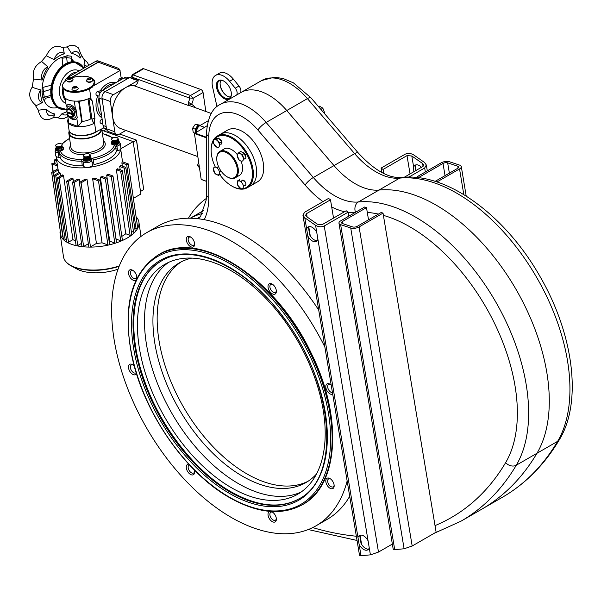 <?xml version="1.0" encoding="UTF-8"?>
<svg xmlns="http://www.w3.org/2000/svg" width="601" height="601" viewBox="0 0 601 601"><rect width="100%" height="100%" fill="white"/><g stroke="black" fill="none" stroke-linecap="round" stroke-linejoin="round"><path stroke-width="0.9" d="M219.342 173.719L220.379 174.32L218.448 175.432L214.925 173.404L213.408 168.723M213.768 167.769A4.312 2.494 60 0 1 219.057 170.819A4.312 2.494 60 0 1 216.413 174.575A4.312 2.494 60 0 1 213.768 167.769M216.931 147.23L213.633 143.571L213.633 139.507L216.683 139.229L219.733 143.03L221.671 141.911L218.621 138.117L216.683 139.229M218.621 138.117L215.571 138.388L213.633 139.507M217.938 141.288A4.312 2.494 60 0 1 217.938 147.388A4.312 2.494 60 0 1 213.363 141.693A4.312 2.494 60 0 1 217.938 141.288M97.031 62.955A3.088 2.073 110 0 0 96.633 62.97M95.289 63.744A3.088 2.073 110 0 0 94.943 64.164M84.17 157.47A3.982 1.841 -8.4 0 0 83.133 158.972L83.269 159.904A3.982 1.841 -8.4 0 0 85.808 161.226A3.982 1.841 -8.4 0 0 89.977 160.332A3.982 1.841 -8.4 0 0 91.149 158.747L91.014 157.815A3.982 1.841 -8.4 0 0 90.533 157.109M90.946 158.303A3.982 1.841 -8.4 0 0 89.955 157.68M89.774 157.62A3.982 1.841 -8.4 0 0 84.26 158.431M84.102 158.536A3.982 1.841 -8.4 0 0 83.329 159.423M83.133 158.972A3.982 1.841 -8.4 0 0 85.673 160.294A3.982 1.841 -8.4 0 0 89.842 159.4A3.982 1.841 -8.4 0 0 91.014 157.815M90.36 156.989A3.982 1.841 -8.4 0 0 89.587 156.673M99.022 96.183L96.716 95.341A1.991 1.337 -70 0 1 96.137 93.012A1.991 1.337 -70 0 1 98.076 91.6L98.076 91.6M90.473 87.22A11.284 7.595 110 0 1 90.488 88.212A11.952 8.038 110 0 0 90.503 87.198M77.987 91.607L78.596 91.254M86.123 90.345A5.311 3.576 110 0 0 86.191 89.399M102.846 124.031L100.818 123.295A1.991 1.337 -70 0 1 100.239 120.966A1.991 1.337 -70 0 1 102.178 119.546L102.178 119.546M57.906 146.779A3.982 1.841 -8.4 0 0 55.442 148.913L55.577 149.844A3.982 1.841 -8.4 0 0 58.117 151.167A3.982 1.841 -8.4 0 0 62.286 150.273A3.982 1.841 -8.4 0 0 63.458 148.687L63.323 147.756A3.982 1.841 -8.4 0 0 60.34 146.426M63.255 148.244A3.982 1.841 -8.4 0 0 59.251 147.44A3.982 1.841 -8.4 0 0 55.638 149.364M55.442 148.913A3.982 1.841 -8.4 0 0 57.974 150.235A3.982 1.841 -8.4 0 0 62.151 149.341A3.982 1.841 -8.4 0 0 63.323 147.756M435.094 181.382L457.699 168.325A3.321 1.472 -9.4 0 0 458.683 167.018A3.321 1.472 -9.4 0 0 457.752 166.207L447.655 162.856A3.321 1.472 -9.4 0 0 443.012 163.449L419.07 177.272L417.237 176.664L441.172 162.841A5.972 2.659 170.6 0 1 449.533 161.774L459.63 165.125A5.972 2.659 170.6 0 1 461.298 166.582A5.972 2.659 170.6 0 1 459.54 168.934L436.957 181.975M419.16 177.821L419.07 177.272M417.394 177.603L417.237 176.664M75.313 86.424A1.795 0.826 171.6 0 1 75.801 86.476A1.795 0.826 171.6 0 1 76.229 87.641A1.795 0.826 171.6 0 1 73.607 88.031A1.795 0.826 171.6 0 1 73.683 86.784A1.795 0.826 171.6 0 1 75.313 86.424M73.299 87.881A3.155 1.457 171.6 0 1 75.906 87.378A3.155 1.457 171.6 0 1 76.485 87.415M75.801 86.476A3.29 3.29 0 0 1 78.122 88.212A3.155 1.457 171.6 0 1 75.283 90.33A3.155 1.457 171.6 0 1 71.962 89.121A3.29 3.29 0 0 1 73.683 86.784M206.316 198.48A169.279 97.73 -120 0 0 188.421 218.223M66.914 110.314A6.641 3.831 60 0 1 71.286 106.542A6.641 3.831 60 0 1 76.229 115.099A6.641 3.831 60 0 1 70.775 117M69.806 110.021A2.787 1.608 60 0 1 70.768 109.562M73.502 113.484A2.787 1.608 60 0 1 72.466 114.641A3.982 2.299 60 0 1 70.174 116.677A3.982 2.299 60 0 1 66.989 112.65L72.473 114.648M71.301 114.22A2.787 1.608 60 0 1 70.159 112.92M104.018 127.773L95.875 131.844L94.289 121.049L94.935 118.487L92.366 101.021L91.134 99.548L89.541 88.753A15.934 7.37 -8.4 0 1 72.856 92.314A15.934 7.37 -8.4 0 1 62.707 87.04A15.934 7.37 -8.4 0 1 62.669 86.604M82.119 121.086A16.595 7.678 -8.4 0 0 81.593 121.199A15.934 7.37 -8.4 0 1 82.127 121.101M81.916 119.697L81.413 119.982M62.707 87.04L63.991 95.822A15.934 7.37 -8.4 0 0 73.968 101.081A15.934 7.37 -8.4 0 0 87.483 99.097A15.934 7.37 -8.4 0 0 89.857 98.053L91.134 99.548M73.097 119.531L73.029 119.088M68.183 118.998A15.934 7.37 -8.4 0 0 67.748 121.357L69.032 130.132A15.934 7.37 -8.4 0 0 79.189 135.405A15.934 7.37 -8.4 0 0 95.875 131.844M67.748 121.357A15.934 7.37 -8.4 0 0 77.289 126.586A15.934 7.37 -8.4 0 0 93.606 123.596L94.289 121.049A15.934 7.37 -8.4 0 0 94.244 121.056M67.229 90.413A15.934 7.37 -8.4 0 0 66.523 90.961M121.214 78.122L119.884 70.084L98.286 62.234L71.196 77.875M120.087 70.482L92.742 86.274A16.595 7.678 -8.4 0 0 90.42 77.484A16.595 7.678 -8.4 0 0 71.376 77.942M98.286 62.234A5.311 3.576 -70 0 1 100.78 61.903L118.69 68.409L119.884 70.084M89.541 88.753L92.832 86.852L92.742 86.274M88.925 98.504L91.938 119.021L94.89 118.472L93.606 123.596L91.938 119.021L90.924 118.773A10.623 4.913 171.6 0 1 82.164 121.394L78.017 126.45L68.784 123.092L67.567 114.791A8.301 4.793 -120 0 0 76.8 118.142L77.266 117.871L75.981 109.134L75.516 109.412L74.291 101.103L79.204 101.231A10.623 4.913 171.6 0 0 85.304 99.924L87.483 99.097M68.574 90.819L69.686 91.915M89.173 98.384L92.366 101.021M82.164 121.394L79.204 101.231M78.017 126.45L76.8 118.142M81.661 121.665L78.663 101.261M67.635 104.792A8.301 4.793 -120 0 0 66.756 105.784L67.064 107.887M66.756 105.784L66.283 106.054L65.096 97.955M71.865 114.423L71.722 113.491M71.466 111.726L71.203 109.945M72.105 114.513L71.97 113.581L72.105 114.513M71.774 112.252L71.481 110.231L71.774 112.252M75.516 109.412A8.301 4.793 -120 0 0 66.283 106.054M69.13 116.068A8.301 4.793 -120 0 0 75.921 119.141M70.362 112.996A3.486 2.013 -120 0 0 71.444 114.273M106.557 129.117L105.243 128.644A5.972 4.019 -70 0 1 103.056 125.466L99.037 98.098A5.972 4.019 -70 0 1 102.493 90.413L105.408 91.472M127.465 78.739L124.55 77.679L102.493 90.413M124.55 77.679A5.972 4.019 -70 0 1 127.359 77.304L128.952 77.882M381.845 172.525L381.102 168.077L383.07 169.444L407.005 155.621L411.805 155.982L422.608 163.532L423.637 164.952L422.713 166.597L404.255 177.257M383.738 173.486L383.07 169.444M408.83 177.122L424.674 167.972L426.334 165.012L424.486 162.443L413.683 154.9C410.753 153.195 407.869 152.977 405.044 154.254L381.102 168.077M415.682 170.661L415.554 166.124A8.301 4.793 60 0 1 416.2 164.824M421.466 167.318A8.301 4.793 60 0 0 418.086 165.035A8.301 4.793 60 0 0 415.156 165.185A8.301 4.793 60 0 0 413.676 167.213L413.766 171.766M333.54 218.088L330.497 199.802L306.555 213.618L305.631 215.263L306.66 216.691L317.463 224.233L322.264 224.594L346.199 210.771L348.167 212.145L324.224 225.968C321.4 227.238 318.515 227.028 315.585 225.322L304.782 217.772L302.934 215.211L304.594 212.251L328.529 198.428L330.497 199.802M302.934 215.211L359.526 555.347L361.013 555.7L370.419 554.858L378.487 552.071L392.355 544.07M348.828 216.157L348.167 212.145M316.75 232.354L317.914 239.318A8.301 4.793 60 0 1 316.434 241.347A8.301 4.793 60 0 1 307.81 235.96L306.653 228.996A8.301 4.793 60 0 1 308.133 226.968A8.301 4.793 60 0 1 311.063 226.825A8.301 4.793 60 0 1 316.75 232.354L315.585 225.322M368.09 540.862L369.247 547.827A8.301 4.793 60 0 1 367.767 549.855A8.301 4.793 60 0 1 359.143 544.468L357.986 537.504A8.301 4.793 60 0 1 359.466 535.476A8.301 4.793 60 0 1 362.395 535.333A8.301 4.793 60 0 1 368.09 540.862L317.914 239.318M360.51 535.123A8.301 4.793 60 0 0 359.864 536.423L361.021 543.387A8.301 4.793 60 0 0 368.593 549.126M309.177 226.615A8.301 4.793 60 0 0 308.531 227.914L309.688 234.878A8.301 4.793 60 0 0 317.26 240.618M213.776 139.424A29.87 17.249 60 0 1 217.322 136.036L220.605 134.136A29.87 17.249 60 0 1 250.482 151.384A29.87 17.249 60 0 1 250.482 185.874L257.521 181.81A29.87 17.249 60 0 0 257.521 147.32A29.87 17.249 60 0 0 227.651 130.071L220.605 134.136A29.87 17.249 60 0 1 250.482 151.384A29.87 17.249 60 0 1 250.482 185.874L247.191 187.775A29.87 17.249 60 0 1 232.256 186.295A29.87 17.249 60 0 1 232.024 186.16M221.461 143.977A29.87 17.249 60 0 1 221.461 143.744A29.87 17.249 60 0 1 221.521 142.001M221.536 141.746A29.87 17.249 60 0 1 221.589 141.13M244.915 181.532A29.87 17.249 60 0 1 242.383 180.217M366.497 207.623L364.664 207.014L340.722 220.837A5.972 2.659 -9.4 0 0 338.964 223.189A5.972 2.659 -9.4 0 0 340.632 224.646L350.729 227.997A5.972 2.659 -9.4 0 0 359.09 226.93L383.025 213.107L381.192 212.499L357.249 226.322A3.321 1.472 170.6 0 1 352.607 226.915L342.51 223.564A3.321 1.472 170.6 0 1 341.578 222.753A3.321 1.472 170.6 0 1 342.562 221.446L366.497 207.623L368.526 219.816M383.025 213.107L436.116 532.178L412.181 546.001L359.09 226.93M338.964 223.189L393.219 549.269L394.707 549.622L404.105 548.781L412.181 546.001M35.241 105.198L38.336 110.201L46.42 109.209A31.53 21.215 -70 0 0 54.916 113.98A8.301 5.582 -70 0 1 46.42 109.209M37.976 109.247C40.981 123.047 48.846 120.087 53.602 117.413L54.916 113.98M52.911 117.886L58.537 117.443L62.098 113.551A31.53 21.215 -70 0 0 66.846 111.598M81.188 54.661L84.673 60.528L84.005 64.848A31.53 21.215 -70 0 1 84.869 67.59M66.613 46.976L69.829 45.571L72.683 45.3L75.185 45.826L78.34 47.832L81.548 55.615L80.023 58.162A31.53 21.215 -70 0 0 71.527 53.399A8.301 5.582 -70 0 1 80.023 58.162M62.098 47.216L67.425 47.036L71.527 53.399M54.188 59.687L46.33 55.773C50.461 46.976 56.073 44.354 63.165 47.907L64.352 53.82A31.53 21.215 -70 0 0 54.188 59.687A8.301 5.582 -70 0 1 64.352 53.82M42.138 80.038L33.536 79.054C33.025 72.864 32.469 67.184 41.642 61.46L48.012 66.974A31.53 21.215 -70 0 0 42.138 80.038A8.301 5.582 -70 0 1 48.012 66.974M33.093 87.243C31.958 87.265 34.452 88.159 40.59 89.917A31.53 21.215 -70 0 0 42.438 102.523L36.21 105.656C29.216 99.909 27.886 93.733 32.221 87.122L33.536 78.761M71.865 58.928L71.85 56.291L67.169 55.705L61.805 57.486C54.36 58.875 43.047 72.218 42.13 88.204L42.017 92.073L42.904 98.128L44.211 100.915M61.805 57.486L61.377 57.568L62.076 58.229L62.85 65.614M42.904 98.128L44.234 97.152L45.541 98.256L51.228 96.769M43.971 97.249L42.603 96.776M42.017 92.073L50.83 89.376M42.814 87.43L42.093 86.905M51.393 85.184L42.866 87.415L44.234 97.152L51.002 95.379M67.169 55.705L66.681 57.636L62.076 58.229M71.85 56.291L71.173 58.207L71.549 61.775M71.842 58.875L71.173 58.207L66.681 57.636L67.237 62.977M120.869 148.725L133.174 141.611L101.93 130.259M56.148 156.44A32.529 15.04 -8.4 0 0 56.209 157.004A32.529 15.04 -8.4 0 0 74.359 167.544A32.529 15.04 -8.4 0 0 106.67 162.668A32.529 15.04 -8.4 0 0 120.621 149.168M87.025 138.515A2.299 1.059 171.6 0 1 89.534 138.005M117.548 149.95A2.299 1.059 171.6 0 1 116.121 150.265M115.82 148.192A2.299 1.059 171.6 0 1 117.278 148.086M92.081 162.548A23.236 10.743 -8.4 0 0 93.643 162.225M133.384 198.353L140.874 194.025L133.174 141.611M107.459 174.711L107.549 175.342M91.773 160.497L91.487 158.596M71.376 178.429A32.529 15.04 -8.4 0 0 73.052 178.76L68.356 181.472A0.999 0.458 171.6 0 1 67.312 181.697A0.999 0.458 171.6 0 1 66.673 181.367A0.999 0.458 171.6 0 1 66.966 180.969L71.376 178.429M73.465 181.562L73.052 178.76M77.341 179.323A32.529 15.04 -8.4 0 0 79.355 179.459L74.216 182.426A0.999 0.458 171.6 0 1 73.179 182.651A0.999 0.458 171.6 0 1 72.541 182.321A0.999 0.458 171.6 0 1 72.834 181.923L77.341 179.323M79.768 182.261L79.355 179.459M84.546 179.504A32.529 15.04 -8.4 0 0 87.025 179.376L81.067 182.817A0.999 0.458 171.6 0 1 80.023 183.035A0.999 0.458 171.6 0 1 79.392 182.712A0.999 0.458 171.6 0 1 79.678 182.313L84.546 179.504M60.213 230.626A39.831 18.421 -8.4 0 0 60.108 233.766A39.831 18.421 -8.4 0 0 61.129 236.779A39.831 18.421 -8.4 0 0 63.578 239.822A39.831 18.421 -8.4 0 0 67.027 242.278A39.831 18.421 -8.4 0 0 76.492 245.719A39.831 18.421 -8.4 0 0 82.51 246.695A39.831 18.421 -8.4 0 0 89.534 247.101A39.831 18.421 -8.4 0 0 108.841 244.953A0.999 0.458 -8.4 0 1 107.902 244.938L102.05 242.812A32.529 15.04 171.6 0 1 96.43 243.435L87.025 179.376M102.05 242.812L92.637 178.752A32.529 15.04 -8.4 0 0 95.123 178.332L99.901 180.067A0.999 0.458 -8.4 0 1 100.187 180.33A0.999 0.458 -8.4 0 1 99.601 180.848A0.999 0.458 -8.4 0 1 98.496 180.878L92.637 178.752M100.187 180.33L109.592 244.389A0.999 0.458 -8.4 0 1 108.841 244.953A39.831 18.421 -8.4 0 0 115.903 242.992A0.999 0.458 171.6 0 1 114.791 243.022L109.743 241.189A32.529 15.04 171.6 0 1 109.149 241.347M109.743 241.189L100.329 177.13A32.529 15.04 -8.4 0 0 102.358 176.544L106.79 178.151A0.999 0.458 171.6 0 1 107.068 178.414A0.999 0.458 171.6 0 1 106.49 178.94A0.999 0.458 171.6 0 1 105.385 178.97L100.329 177.13M102.568 177.941L102.358 176.544M122.123 239.949A0.999 0.458 171.6 0 1 122.401 240.212A0.999 0.458 171.6 0 1 121.98 240.67A0.999 0.458 171.6 0 1 120.718 240.761L116.098 239.085A32.529 15.04 171.6 0 1 115.993 239.123M116.098 239.085L106.685 175.026A32.529 15.04 -8.4 0 0 108.383 174.32L112.718 175.89A0.999 0.458 171.6 0 1 112.996 176.153A0.999 0.458 171.6 0 1 112.417 176.671A0.999 0.458 171.6 0 1 111.305 176.702L106.685 175.026M122.544 161.804L120.673 149.093M108.593 175.717L108.383 174.32M116.203 242.211A0.999 0.458 171.6 0 1 116.481 242.473A0.999 0.458 171.6 0 1 115.903 242.992A39.831 18.421 -8.4 0 0 121.98 240.67A39.831 18.421 -8.4 0 0 127.202 238.041A39.831 18.421 -8.4 0 0 131.611 235.111A0.999 0.458 171.6 0 1 130.101 235.344L125.774 233.766A32.529 15.04 171.6 0 1 121.838 236.358M125.774 233.766L116.361 169.715A32.529 15.04 -8.4 0 0 117.48 168.791L122.101 170.474A0.999 0.458 171.6 0 1 122.386 170.737A0.999 0.458 171.6 0 1 121.8 171.255A0.999 0.458 171.6 0 1 120.696 171.285L116.361 169.715M117.691 170.196L117.48 168.791M120.208 169.782L119.727 166.515A32.529 15.04 -8.4 0 0 120.516 165.478L125.564 167.318A0.999 0.458 171.6 0 1 125.849 167.574A0.999 0.458 171.6 0 1 125.271 168.1A0.999 0.458 171.6 0 1 124.159 168.13L119.727 166.515M122.356 166.146L121.875 162.886A32.529 15.04 -8.4 0 0 122.213 161.677L128.066 163.81A0.999 0.458 171.6 0 1 128.351 164.073A0.999 0.458 171.6 0 1 127.765 164.591A0.999 0.458 171.6 0 1 126.661 164.621L121.875 162.886M89.128 159.746L88.933 158.409M86.664 160.287L86.597 159.813M86.476 158.995L86.394 158.439M62.647 176.085L62.474 174.929M57.944 168.813A32.529 15.04 -8.4 0 0 58.237 169.948L53.376 172.757A0.999 0.458 171.6 0 1 52.332 172.975A0.999 0.458 171.6 0 1 51.694 172.645A0.999 0.458 171.6 0 1 51.986 172.254L57.944 168.813L56.209 157.004M58.65 172.75L58.237 169.948M59.514 172.247A32.529 15.04 -8.4 0 0 60.265 173.118L55.758 175.717A0.999 0.458 -8.4 0 1 54.714 175.943A0.999 0.458 -8.4 0 1 54.082 175.612A0.999 0.458 -8.4 0 1 54.375 175.214L59.514 172.247M60.678 175.92L60.265 173.118M62.609 176.101L62.436 174.906A32.529 15.04 -8.4 0 0 63.526 175.575L59.123 178.114A0.999 0.458 171.6 0 1 58.079 178.339A0.999 0.458 171.6 0 1 57.448 178.009A0.999 0.458 171.6 0 1 57.741 177.618L62.436 174.906M75.41 240.828A32.529 15.04 171.6 0 1 72.939 239.634L63.526 175.575M103.567 130.853L106.587 129.245M119.682 134L136.442 140.093L143.714 189.593L140.499 191.449M133.227 141.956L136.54 140.236L143.714 189.593M131.288 231.355L133.565 232.181A0.999 0.458 171.6 0 0 135.165 231.873A39.831 18.421 -8.4 0 1 131.611 235.111A0.999 0.458 -8.4 0 0 131.792 234.788L122.386 170.737M134.752 228.2L136.066 228.673A0.999 0.458 171.6 0 0 137.028 228.688A0.999 0.458 171.6 0 0 137.727 228.275A39.831 18.421 -8.4 0 1 135.165 231.873A0.999 0.458 -8.4 0 0 135.255 231.633L125.849 167.574M141.002 236.403L138.921 222.19A39.831 18.421 -8.4 0 1 137.727 228.275A0.999 0.458 -8.4 0 0 137.757 228.125L128.351 164.073M138.921 222.19A39.831 18.421 -8.4 0 0 136.089 216.766M56.847 161.331L54.638 160.527A0.999 0.458 171.6 0 1 54.353 160.272A0.999 0.458 171.6 0 1 54.939 159.746A0.999 0.458 171.6 0 1 56.043 159.716L56.637 159.934M53.016 171.661L51.859 163.773A0.999 0.458 -8.4 0 1 52.437 163.254A0.999 0.458 -8.4 0 1 53.542 163.224L57.32 164.599M51.859 163.773A0.999 0.458 -8.4 0 0 52.137 164.035L57.531 165.996M63.045 236.659L62.782 236.809A0.999 0.458 171.6 0 1 61.82 237.034A0.999 0.458 171.6 0 1 61.129 236.779A0.999 0.458 171.6 0 1 61.107 236.704L51.694 172.645M66.41 239.055L65.171 239.776A0.999 0.458 171.6 0 1 63.578 239.822A0.999 0.458 171.6 0 1 63.488 239.671L54.082 175.612M72.939 239.634L68.529 242.173A0.999 0.458 171.6 0 1 67.027 242.278A0.999 0.458 171.6 0 1 66.854 242.068L57.448 178.009M81.511 243.367L77.762 245.531A0.999 0.458 171.6 0 1 76.492 245.719A0.999 0.458 171.6 0 1 76.087 245.418L66.673 181.367M88.355 243.751L83.629 246.485A0.999 0.458 -8.4 0 1 82.51 246.695A0.999 0.458 171.6 0 1 81.954 246.372L72.541 182.321M96.43 243.435L90.473 246.868A0.999 0.458 -8.4 0 1 89.534 247.101A0.999 0.458 171.6 0 1 88.798 246.763L79.392 182.712M60.108 233.766L63.473 256.702A39.831 18.421 -8.4 0 0 119.276 265.927M74.411 267.062A32.92 15.22 -8.4 0 0 75.005 267.535M65.111 260.684A39.636 18.33 -8.4 0 0 70.873 265.702A39.636 18.33 -8.4 0 0 119.126 266.311M73.675 266.776A33.386 15.438 -8.4 0 0 74.224 267.25M70.873 265.702L76.733 268.917A33.386 15.438 -8.4 0 0 118.036 269.21M237.305 154.923L238.822 152.556L242.346 154.592L244.104 159.13L246.042 158.018L244.276 153.473L242.346 154.592M244.276 153.473L240.753 151.444L238.822 152.556M238.897 159.558L237.057 155.066M242.954 160.542A4.312 2.494 60 0 1 237.665 157.492A4.312 2.494 60 0 1 240.31 153.728A4.312 2.494 60 0 1 242.954 160.542M158.101 255.034A144.18 83.246 60 0 1 302.288 338.28A144.18 83.246 60 0 1 302.28 504.772C281.899 515.793 257.686 513.434 229.665 497.681C185.371 472.912 143.406 412.143 131.874 356.183C122.288 306.728 131.033 273.012 158.101 255.034M230.191 492.099A137.411 79.332 60 0 1 140.424 371.012A137.411 79.332 60 0 1 161.489 260.902C192.252 241.64 246.831 266.791 283.92 318.177C334.179 383.325 341.488 477.765 298.9 498.905A137.411 79.332 60 0 1 230.191 492.099M158.288 254.929A144.18 83.246 60 0 1 158.476 254.816A144.18 83.246 60 0 1 302.664 338.062A144.18 83.246 60 0 1 302.656 504.555A144.18 83.246 60 0 1 302.468 504.66M201.275 250.316A143.121 82.63 60 0 1 230.942 262.179M332.518 438.114A143.121 82.63 60 0 1 327.958 469.742M299.088 498.8A137.411 79.332 60 0 1 230.566 491.881A137.411 79.332 60 0 1 140.852 370.967A137.411 79.332 60 0 1 161.677 260.796M259.069 503.706A138.478 79.948 60 0 1 231.317 492.317A138.478 79.948 60 0 1 230.942 492.099M133.399 323.158A138.478 79.948 60 0 1 137.419 292.995M240.828 188.616L237.53 184.965L237.53 180.893L239.468 179.782L239.468 180.976M238.785 187.024A4.312 2.494 60 0 1 238.785 180.916A4.312 2.494 60 0 1 243.36 186.611A4.312 2.494 60 0 1 238.785 187.024M70.655 77.724A3.29 3.29 0 0 1 72.976 79.46A3.155 1.457 171.6 0 1 72.12 80.932A3.155 1.457 171.6 0 1 68.597 81.616A3.155 1.457 171.6 0 1 66.816 80.369A3.29 3.29 0 0 1 68.537 78.032A1.795 0.826 171.6 0 1 70.655 77.724A1.795 0.826 171.6 0 1 70.941 78.986A1.795 0.826 171.6 0 1 68.386 79.249A1.795 0.826 171.6 0 1 68.537 78.032M68.153 79.129A3.155 1.457 171.6 0 1 71.339 78.663M89.872 157.154A2.952 1.367 -8.4 0 1 89.128 158.251L89.459 158.919A2.952 1.367 -8.4 0 0 89.992 157.965L89.872 157.154A2.952 1.367 -8.4 0 0 88.602 156.252M89.797 157.582A2.952 1.367 -8.4 0 0 86.875 157.041A2.952 1.367 -8.4 0 0 84.223 158.401M84.027 158.01L84.148 158.822A2.952 1.367 -8.4 0 0 85.951 159.798A2.952 1.367 -8.4 0 0 88.993 159.212L88.61 158.529A2.952 1.367 -8.4 0 1 85.673 158.964A2.952 1.367 -8.4 0 1 84.027 158.01A2.952 1.367 -8.4 0 1 84.989 156.786M118.502 81.173A1.991 1.337 -70 0 1 118.495 80.872A1.991 1.337 -70 0 1 120.606 78.588L120.711 78.626M195.242 129.538A1.826 1.232 110 0 0 196.001 127.975M195.43 130.8A2.652 1.788 110 0 0 195.926 130.492M197.136 127.172A2.652 1.788 110 0 0 196.948 126.601M66.884 80.053A15.934 7.37 -8.4 0 0 67.327 90.443A15.934 7.37 -8.4 0 0 89.541 87.806A15.934 7.37 -8.4 0 0 89.602 77.349A15.934 7.37 -8.4 0 0 71.429 77.965M69.431 78.739A15.934 7.37 -8.4 0 0 68.364 79.242M73.84 90.383A1.923 0.894 -8.4 0 0 76.688 89.962M196.85 130.988L195.949 131.101A4.049 2.727 -70 0 1 198.653 125.947L198.661 125.293M200.208 125.226L195.325 124.257L192.59 128.201L193.237 132.573L194.611 133.076M195.663 132.393L195.19 129.147L197.917 125.196L199.585 125.406M197.917 125.196L195.325 124.257M195.19 129.147L192.59 128.201M198.555 125.992A4.312 2.9 110 0 0 198.157 125.226M197.241 126.172A2.907 1.953 -70 0 1 197.571 126.691M196.061 131.086A2.907 1.953 -70 0 1 195.505 131.303M324.007 113.003L324.578 112.672L322.82 108.127L319.296 106.099L318.485 106.565M320.964 109.465L322.82 108.127M324.224 113.258A4.312 2.494 -120 0 0 324.337 112.808M124.189 78.363L121.687 77.702L119.546 80.572M123.423 78.333L121.687 77.702M118.036 140.889A2.952 1.367 -8.4 0 1 117.293 141.994L117.623 142.662A2.952 1.367 -8.4 0 0 118.157 141.708L118.036 140.889A2.952 1.367 -8.4 0 0 116.767 139.995M117.961 141.318A2.952 1.367 -8.4 0 0 115.039 140.784A2.952 1.367 -8.4 0 0 112.387 142.136M112.192 141.753L112.312 142.565A2.952 1.367 -8.4 0 0 114.115 143.534A2.952 1.367 -8.4 0 0 117.157 142.955L116.774 142.264A2.952 1.367 -8.4 0 1 113.837 142.707A2.952 1.367 -8.4 0 1 112.192 141.753A2.952 1.367 -8.4 0 1 113.153 140.521M89.797 154.495A3.321 1.533 171.6 0 1 85.733 156.846A3.321 1.533 171.6 0 1 84.305 154.412A3.321 1.533 171.6 0 1 89.797 154.495M89.376 154.096L90.308 155.569L90.571 157.349L89.594 155.561M71.767 80.699L72.045 81.27A2.487 1.149 -8.4 0 0 72.481 80.692M67.643 81.398A2.487 1.149 -8.4 0 0 71.654 81.526L71.324 80.932M70.978 78.964A2.487 1.149 -8.4 0 0 68.589 79.317M101.712 90.969L100.562 90.548L97.82 91.803L99.781 92.516L100.63 92.133M196.174 132.1A4.049 2.727 -70 0 1 196.114 131.942L196.933 131.874M117.961 138.238A3.321 1.533 171.6 0 1 113.897 140.581A3.321 1.533 171.6 0 1 112.462 138.155A3.321 1.533 171.6 0 1 117.961 138.238M117.541 137.839L118.472 139.304L118.735 141.085L117.758 139.297M73.299 119.186L73.36 119.591M206.489 181.307L206.451 133.182A7.963 4.598 0 0 0 208.787 136.427L208.787 197.624A74.351 42.926 60 0 1 204.25 219.681M202.439 213.49A159.986 92.366 -120 0 0 190.299 218.231A159.986 92.366 -120 0 1 202.439 213.49M434.185 533.297L460.975 521.195L481.626 509.272A425.516 245.674 -120 0 0 536.963 453.274L557.615 441.352A425.516 245.674 -120 0 1 502.278 497.35L481.626 509.272A425.516 245.674 -120 0 0 536.963 453.274A159.986 92.366 -120 0 0 513.787 285.573A159.986 92.366 -120 0 0 379.013 190.051A66.38 38.329 60 0 1 333.991 165.576L286.775 110.531A55.765 32.191 -120 0 0 240.993 92.471L220.334 104.401A55.765 32.191 -120 0 1 266.115 122.461A7.963 2.013 139.4 0 0 257.927 130.026A47.795 27.593 -120 0 0 208.787 136.427M198.781 160.798L197.579 165.598L199.893 168.37M199.231 166.207L197.579 165.598M214.745 138.861A29.209 16.866 60 0 1 244.983 151.444A29.209 16.866 60 0 1 246.395 187.467A29.209 16.866 60 0 1 231.791 186.025A29.209 16.866 60 0 1 219.793 174.658M215.353 167.138A29.209 16.866 60 0 1 211.131 150.25A29.209 16.866 60 0 1 213.43 140.649M216.773 158.656A15.265 8.812 60 0 1 216.766 158.379A15.265 8.812 60 0 1 219.928 151.392A15.265 8.812 60 0 1 235.194 160.204A15.265 8.812 60 0 1 235.194 177.836L239.423 175.394A15.265 8.812 60 0 0 241.039 161.098M219.928 151.392L224.15 148.95A15.265 8.812 60 0 1 237.275 154.6M221.438 171.593A2.99 1.728 60 0 1 219.095 170.932M217.862 168.791A2.99 1.728 60 0 1 218.456 166.432M219.147 138.778A2.99 1.728 60 0 1 221.333 140.619A2.99 1.728 60 0 1 221.619 143.827A2.99 1.728 60 0 1 219.095 143.339M242.684 152.556A2.99 1.728 60 0 1 245.231 154.412A2.99 1.728 60 0 1 245.734 157.229M241.76 154.99A2.99 1.728 60 0 1 241.64 154.344M241.76 182.584A2.99 1.728 60 0 1 242.594 180.157A2.99 1.728 60 0 1 245.231 182.005A2.99 1.728 60 0 1 245.516 185.221A2.99 1.728 60 0 1 242.999 184.725M211.139 149.98A29.87 17.249 60 0 1 211.131 149.709A29.87 17.249 60 0 1 213.588 139.71M217.322 136.036A29.87 17.249 60 0 1 247.191 153.278A29.87 17.249 60 0 1 247.191 187.775L250.482 185.874M239.423 175.394L235.194 177.836A15.265 8.812 60 0 1 227.561 177.077A15.265 8.812 60 0 1 227.328 176.942M234.398 177.535A14.604 8.429 60 0 1 227.095 176.807A14.604 8.429 60 0 1 216.766 158.927A14.604 8.429 60 0 1 231.047 156.147A14.604 8.429 60 0 1 234.398 177.535M100.667 61.858A5.311 3.576 110 0 0 100.555 61.813L98.248 60.979A5.311 3.576 110 0 0 95.747 61.31L67.582 77.574A5.311 3.576 110 0 0 64.705 81.668M81.09 117.781L81.593 117.496M94.815 64.239A3.321 2.231 -70 0 1 95.086 63.864M78.04 91.314A9.954 6.701 110 0 0 77.882 92.216M91.938 87.37A9.954 6.701 110 0 0 91.698 86.281M70.963 77.792L98.053 62.151A5.311 3.576 110 0 1 100.555 61.813M81.886 119.494L81.383 119.779M201.575 179.519L201.17 179.368L194.431 133.482L206.999 125.842M206.504 137.276L194.656 132.971M206.616 181.412L201.5 179.556M206.616 137.907L194.431 133.482M206.616 181.352L201.17 179.368M62.106 144.435A3.321 1.533 171.6 0 1 58.042 146.779A3.321 1.533 171.6 0 1 56.607 144.353A3.321 1.533 171.6 0 1 62.106 144.435M240.377 92.824A5.311 3.065 -120 0 0 238.995 86.018L233.353 79.114A16.595 9.578 -120 0 0 219.32 73.247L215.564 75.418A16.595 9.578 -120 0 0 212.611 87.168L217.006 106.715M220.109 83.562A10.623 6.13 -120 0 0 227.373 96.152M236.629 94.996A5.311 3.065 -120 0 0 235.239 88.189L229.597 81.278A16.595 9.578 -120 0 0 215.564 75.418M231.37 94.072A10.623 6.13 -120 0 0 223.857 81.112A10.623 6.13 -120 0 0 216.345 85.455A10.623 6.13 -120 0 0 223.857 98.459A10.623 6.13 -120 0 0 231.37 94.124A10.623 6.13 -120 0 0 231.37 94.072M224.098 81.255A9.954 5.747 -120 0 0 219.35 80.895A9.954 5.747 -120 0 0 219.35 92.389A9.954 5.747 -120 0 0 229.304 98.143A9.954 5.747 -120 0 0 231.362 93.846M220.958 80.429A9.954 5.747 -120 0 0 220.101 83.824A9.954 5.747 -120 0 0 227.148 96.017A9.954 5.747 -120 0 0 230.514 96.971M196.242 132.055A4.981 3.351 -70 0 1 196.242 132.04A4.981 3.351 -70 0 1 200.546 125.188M460.975 521.195A425.516 245.674 -120 0 0 516.304 465.204L536.963 453.274A159.986 92.366 -120 0 0 513.787 285.573A159.986 92.366 -120 0 0 379.013 190.051A66.38 38.329 60 0 1 333.991 165.576L286.775 110.531A55.765 32.191 -120 0 0 240.993 92.471L261.645 80.549L274.236 77.244L283.041 78.453L293.431 82.87L310.912 97.745L358.136 152.789A7.963 2.013 -40.6 0 0 354.643 153.653L313.339 177.505L266.115 122.461L307.427 98.609A55.765 32.191 -120 0 0 261.645 80.549M208.119 120.816L199.817 125.617A5.311 3.576 110 0 0 196.685 131.799M125.834 130.447L119.238 134.263A5.311 3.576 -70 0 1 116.737 134.594A5.311 3.576 -70 0 1 114.799 131.769L110.351 101.486A5.311 3.576 -70 0 1 113.416 94.665L137.824 80.572A5.311 3.576 -70 0 1 138.185 80.384A4.65 3.125 -70 0 1 133.783 85.635A22.568 15.19 110 0 0 125.624 87.618A22.568 15.19 110 0 0 112.575 116.632A22.568 15.19 110 0 0 120.824 128.629L197.827 156.606M143.647 68.724L200.877 89.519A2.652 1.533 60 0 1 203.063 92.516L193.176 98.226L190.547 95.484L132.415 74.667L142.662 68.754A2.652 1.533 60 0 1 143.647 68.724L133.317 74.689A1.991 1.337 110 0 0 132.16 77.198L189.39 97.993L193.176 98.226A7.302 4.913 -70 0 1 191.479 104.281L188.241 105.423A22.568 15.19 -70 0 1 190.697 105.994L211.282 113.469M195.445 107.714A24.558 16.527 -70 0 0 191.479 104.281L188.346 102.215L188.241 105.423L133.783 85.635M132.415 74.667L131.424 76.605L132.16 77.198A4.65 3.125 -70 0 1 132.19 78.205L138.185 80.384M137.824 80.572L129.523 77.552L105.107 91.645A5.311 3.576 -70 0 0 102.042 98.474L106.49 128.749A5.311 3.576 -70 0 0 108.428 131.574L116.737 134.594M203.063 92.516L205.85 111.493M134.181 79.249A5.311 3.576 110 0 0 134.023 78.874M133.955 80.046A5.311 3.576 110 0 0 133.565 78.701M132.175 77.281A5.311 3.576 110 0 0 129.523 77.552M69.19 131.213A16.595 7.678 -8.4 0 0 68.852 133.43A16.595 7.678 -8.4 0 0 79.422 138.929A16.595 7.678 -8.4 0 0 96.806 135.21A16.595 7.678 -8.4 0 0 101.727 129.095M91.149 158.777A3.321 1.533 171.6 0 1 92.87 158.138L93.981 164.539A28.878 13.357 -8.4 0 0 116.324 151.64L115.64 146.982A1.33 1.127 -156.2 0 0 114.182 145.833A3.321 1.533 171.6 0 1 115.099 144.954M117.879 141.453L116.707 141.303A1.33 0.436 92.2 0 0 116.489 141.468A3.321 1.533 171.6 0 1 115.167 141.235M59.882 147.373A3.321 1.533 171.6 0 1 58.552 147.899A3.321 1.533 -8.4 0 0 56.246 149.829M59.815 151.084A3.321 1.533 171.6 0 1 60.709 151.768A27.548 12.741 -8.4 0 0 81.668 159.385A3.321 1.533 171.6 0 1 83.223 159.588M61.332 149.724A2.321 1.074 -8.4 0 0 61.002 148.267A2.321 1.074 -8.4 0 0 57.809 148.732A2.321 1.074 -8.4 0 0 57.906 150.227M89.173 159.731A2.321 1.074 -8.4 0 0 89.519 158.874M89.309 158.619A2.321 1.074 -8.4 0 0 85.387 158.927M84.951 159.588A2.321 1.074 -8.4 0 0 85.597 160.287M117.36 143.459A2.321 1.074 -8.4 0 0 117.721 142.58M117.428 142.257A2.321 1.074 -8.4 0 0 113.566 142.67M113.168 143.346A2.321 1.074 -8.4 0 0 113.927 144.037M116.992 146.141A4.65 2.149 -8.4 0 0 120.238 143.549L120.921 148.207A4.65 2.149 -8.4 0 1 117.676 150.798L116.579 144.698M58.943 157.312L58.259 152.654A1.991 0.924 171.6 0 1 59.589 153.202A28.878 13.357 -8.4 0 0 81.556 161.188A1.991 0.924 171.6 0 1 83.021 161.654A4.65 2.149 -8.4 0 0 87.385 162.683A4.65 2.149 -8.4 0 0 91.81 160.677L92.494 165.335A4.65 2.149 -8.4 0 1 88.077 167.341A4.65 2.149 -8.4 0 1 83.704 166.312A1.991 0.924 171.6 0 0 82.239 165.846A28.878 13.357 -8.4 0 1 60.273 157.86A1.991 0.924 171.6 0 0 58.943 157.312A4.65 2.149 -8.4 0 1 55.773 155.764L55.089 151.106A4.65 2.149 -8.4 0 0 58.259 152.654A1.33 0.436 -87.8 0 1 58.357 151.174M59.011 148.267A1.991 0.924 171.6 0 1 58.335 148.515L58.327 148.477M82.239 165.846L81.668 159.385M60.273 157.86L59.589 153.202A1.33 1.164 -24.2 0 1 60.709 151.768M91.81 160.677A1.33 1.089 -147.4 0 0 90.894 159.573M83.704 166.312L83.021 161.654A1.33 1.149 -35.2 0 1 83.547 160.444M117.052 146.546A1.991 0.924 171.6 0 1 116.421 146.111A28.878 13.357 -8.4 0 0 115.715 144.879M115.016 144.015A28.878 13.357 -8.4 0 0 114.566 143.556M69.062 130.282A15.934 7.37 -8.4 0 0 69.077 130.425L69.506 133.339A15.934 7.37 -8.4 0 0 79.655 138.613A15.934 7.37 -8.4 0 0 96.348 135.045A15.934 7.37 -8.4 0 0 101.058 129.485M69.077 130.425A15.934 7.37 -8.4 0 0 79.234 135.698A15.934 7.37 -8.4 0 0 95.92 132.137A15.934 7.37 -8.4 0 0 98.331 130.425M112.334 141.212A3.982 1.841 -8.4 0 0 111.298 142.715L111.433 143.647A3.982 1.841 -8.4 0 0 113.972 144.969A3.982 1.841 -8.4 0 0 118.142 144.075A3.982 1.841 -8.4 0 0 119.314 142.49L119.178 141.558A3.982 1.841 -8.4 0 0 118.697 140.844M119.111 142.039A3.982 1.841 -8.4 0 0 118.112 141.415M117.939 141.363A3.982 1.841 -8.4 0 0 112.425 142.174M112.267 142.272A3.982 1.841 -8.4 0 0 111.493 143.158M111.298 142.715A3.982 1.841 -8.4 0 0 113.829 144.037A3.982 1.841 -8.4 0 0 118.006 143.143A3.982 1.841 -8.4 0 0 119.178 141.558M118.525 140.732A3.982 1.841 -8.4 0 0 117.751 140.416M181.337 261.788A126.788 73.202 -120 0 0 183.41 406.915A126.788 73.202 -120 0 0 308.058 481.273M191.832 258.107A126.788 73.202 -120 0 0 179.188 262.945A126.788 73.202 -120 0 0 179.188 409.349A126.788 73.202 -120 0 0 305.977 482.55A126.788 73.202 -120 0 0 316.487 474.024M168.55 262.404A132.768 76.65 -120 0 0 171.976 413.511A132.768 76.65 -120 0 0 301.131 492.039M231.317 270.848A132.768 76.65 -120 0 0 164.937 264.275A132.768 76.65 -120 0 0 164.937 417.582A132.768 76.65 -120 0 0 297.698 494.232A132.768 76.65 -120 0 0 318.049 387.84A132.768 76.65 -120 0 0 231.317 270.848M324.871 347.04A169.279 97.73 -120 0 0 231.317 241.039A169.279 97.73 -120 0 0 146.682 232.655A169.279 97.73 -120 0 0 146.682 428.115A169.279 97.73 -120 0 0 315.953 525.852A169.279 97.73 -120 0 0 347.153 480.965M331.204 385.106A5.92 3.418 -120 0 0 329.979 384.189A5.92 3.418 -120 0 0 326.058 388.456A5.92 3.418 -120 0 0 332.721 394.256M329.979 488.237A5.92 3.418 -120 0 0 334.164 485.818A5.92 3.418 -120 0 0 329.979 478.569A5.92 3.418 -120 0 0 325.795 480.988A5.92 3.418 -120 0 0 329.979 488.237M269.977 511.391A5.92 3.418 -120 0 0 269.225 518.475A5.92 3.418 -120 0 0 273.786 522.156A5.92 3.418 -120 0 0 276.37 519.189A5.92 3.418 -120 0 0 272.185 511.932A5.92 3.418 -120 0 0 271.089 511.474M188.774 464.182A5.92 3.418 -120 0 0 186.265 467.165A5.92 3.418 -120 0 0 190.449 474.414A5.92 3.418 -120 0 0 194.641 471.995A5.92 3.418 -120 0 0 194.326 469.974M134.256 365.934A5.92 3.418 -120 0 0 132.663 364.649A5.92 3.418 -120 0 0 129.703 364.356A5.92 3.418 -120 0 0 130.297 372.109A5.92 3.418 -120 0 0 136.495 373.634M136.697 278.706A5.92 3.418 -120 0 0 136.848 277.519A5.92 3.418 -120 0 0 132.663 270.27A5.92 3.418 -120 0 0 128.997 275.341A5.92 3.418 -120 0 0 136.217 279.705M193.409 240.024A5.92 3.418 -120 0 0 190.449 236.907A5.92 3.418 -120 0 0 186.265 239.318A5.92 3.418 -120 0 0 190.449 246.568A5.92 3.418 -120 0 0 194.641 244.156A5.92 3.418 -120 0 0 193.409 240.024M276.37 291.342A5.92 3.418 -120 0 0 272.185 284.093A5.92 3.418 -120 0 0 268.001 286.504A5.92 3.418 -120 0 0 272.185 293.754A5.92 3.418 -120 0 0 276.37 291.342M318.71 310.041A169.279 97.73 -120 0 0 242.586 234.533A169.279 97.73 -120 0 0 157.95 226.149L146.682 232.655M315.953 525.852L327.222 519.347A169.279 97.73 -120 0 0 349.699 496.276M330.475 384.512A4.59 2.652 -120 0 0 328.619 384.505A4.59 2.652 -120 0 0 328.311 389.223A4.59 2.652 -120 0 0 332.458 392.671M330.475 478.892A4.59 2.652 -120 0 0 328.619 478.884A4.59 2.652 -120 0 0 327.913 482.565A4.59 2.652 -120 0 0 330.918 486.607A4.59 2.652 -120 0 0 333.209 486.833A4.59 2.652 -120 0 0 334.133 485.225M272.681 512.255A4.59 2.652 -120 0 0 270.826 512.247A4.59 2.652 -120 0 0 270.826 517.551A4.59 2.652 -120 0 0 275.416 520.203A4.59 2.652 -120 0 0 276.34 518.595M189.45 464.911A4.59 2.652 -120 0 0 189.097 465.061A4.59 2.652 -120 0 0 188.143 467.165A4.59 2.652 -120 0 0 190.149 471.785A4.59 2.652 -120 0 0 193.687 473.017A4.59 2.652 -120 0 0 194.611 471.402M133.159 364.972A4.59 2.652 -120 0 0 131.303 364.965A4.59 2.652 -120 0 0 131.303 370.261A4.59 2.652 -120 0 0 135.894 372.913A4.59 2.652 -120 0 0 136.202 372.68M133.159 270.593A4.59 2.652 -120 0 0 131.303 270.585A4.59 2.652 -120 0 0 131.303 275.889A4.59 2.652 -120 0 0 135.894 278.541A4.59 2.652 -120 0 0 136.818 276.926M190.953 237.23A4.59 2.652 -120 0 0 189.097 237.215A4.59 2.652 -120 0 0 189.097 242.519A4.59 2.652 -120 0 0 193.687 245.17A4.59 2.652 -120 0 0 194.611 243.563M272.681 284.416A4.59 2.652 -120 0 0 270.826 284.408A4.59 2.652 -120 0 0 270.826 289.705A4.59 2.652 -120 0 0 275.416 292.356A4.59 2.652 -120 0 0 276.34 290.749M90.435 78.025A3.29 3.29 0 0 1 92.757 79.76A3.155 1.457 171.6 0 1 90.443 81.781A3.155 1.457 171.6 0 1 86.679 81.158A3.155 1.457 171.6 0 1 86.597 80.669A3.29 3.29 0 0 1 88.317 78.333A1.795 0.826 171.6 0 1 90.435 78.025A1.795 0.826 171.6 0 1 90.511 79.392A1.795 0.826 171.6 0 1 87.754 79.242A1.795 0.826 171.6 0 1 88.317 78.333M87.934 79.43A3.155 1.457 171.6 0 1 91.119 78.964M87.363 81.067L87.566 81.879A2.487 1.149 -8.4 0 0 90.195 82.239A2.487 1.149 -8.4 0 0 92.261 80.992M90.759 79.264A2.487 1.149 -8.4 0 0 88.37 79.617M66.861 111.275L66.854 111.283A4.65 2.682 60 0 1 67.808 108.886A4.65 2.682 60 0 1 73.277 113.612L73.976 113.206A4.65 2.682 60 0 1 74.118 114.137L73.412 114.543A4.65 2.682 60 0 1 72.458 116.94A4.65 2.682 60 0 1 70.73 116.985A4.65 2.682 60 0 1 69.889 116.556M73.052 116.339A4.65 2.682 60 0 1 72.143 116.173A4.65 2.682 60 0 1 72.135 116.173M69.235 113.469A4.65 2.682 60 0 1 68.709 112.395M68.311 109.547A4.65 2.682 60 0 1 68.619 108.668M67.808 108.886L69.22 108.075A4.65 2.682 60 0 1 73.863 110.757A4.65 2.682 60 0 1 73.863 116.121L72.458 116.94M67.124 112.703A4.65 2.682 60 0 1 66.989 112.214L67.462 111.944M72.338 113.717L66.854 111.718A3.982 2.299 60 0 1 69.153 109.69A3.982 2.299 60 0 1 72.338 113.717M82.277 91.502A5.311 3.576 -70 0 1 82.585 90.518M89.053 88.084A5.311 3.576 -70 0 1 89.406 88.828M445.04 175.642L443.012 163.449M449.368 173.141L447.655 162.856M458.067 168.085L457.752 166.207M463.814 194.619L459.54 168.934M115.873 82.69A18.916 12.734 110 0 0 100.435 90.586M97.813 95.739A18.916 12.734 110 0 0 101.922 117.766M113.852 83.855A17.594 11.84 110 0 0 103.124 90.052M99.022 97.978A17.594 11.84 110 0 0 101.599 115.572M90.924 118.773L88.009 98.895M106.174 126.593L103.056 125.466M99.037 98.098L102.147 99.225M425.343 171.984L424.674 167.972M410.047 173.914L407.005 155.621M413.676 167.213L411.805 155.982M423.074 166.349L422.608 163.532M378.487 552.071L324.224 225.968M361.592 544.393L360.149 535.701M310.259 235.885L308.816 227.193M307.119 217.006L306.555 213.618M370.419 554.858L369.247 547.827M306.653 228.996L304.782 217.772M361.013 555.7L359.143 544.468M357.986 537.504L307.81 235.96M342.938 223.707L342.562 221.446M404.105 548.781L350.729 227.997M394.707 549.622L340.632 224.646M42.438 102.523A8.301 5.582 -70 0 1 40.59 89.917M84.005 64.848A8.301 5.582 -70 0 1 86.732 66.516M67.65 114.295A8.301 5.582 -70 0 1 62.098 113.551M42.31 95.056L43.745 94.68M112.8 176.484L112.718 175.89M130.101 235.344L120.696 171.285M122.191 171.067L122.101 170.474M133.565 232.181L124.159 168.13M136.066 228.673L126.661 164.621M56.254 161.113L56.043 159.716M55.119 163.795L54.638 160.527M53.234 171.533L52.137 164.035M62.782 236.809L53.376 172.757M65.171 239.776L55.758 175.717M57.839 178.309L57.741 177.618M68.529 242.173L59.123 178.114M77.762 245.531L68.356 181.472M83.629 246.485L74.216 182.426M90.473 246.868L81.067 182.817M107.902 244.938L98.496 180.878M114.791 243.022L105.385 178.97M106.88 178.745L106.79 178.151M120.718 240.761L111.305 176.702M229.439 497.192A143.121 82.63 60 0 1 141.798 271.306A143.121 82.63 60 0 1 317.088 372.507A143.121 82.63 60 0 1 229.439 497.192M229.439 493.398A138.478 79.948 60 0 1 144.646 274.845A138.478 79.948 60 0 1 314.24 372.763A138.478 79.948 60 0 1 229.439 493.398M206.451 181.359L206.451 194.371A7.963 4.598 0 0 0 208.787 197.624M312.693 527.595A417.545 241.076 -120 0 0 356.348 536.227M435.026 525.605A417.545 241.076 -120 0 0 505.651 462.605A152.015 87.769 -120 0 0 493.849 321.956A152.015 87.769 -120 0 0 383.408 215.376M378.412 214.106A152.015 87.769 -120 0 0 367.294 212.408M355.108 212.529A74.351 42.926 60 0 1 348.197 212.356M344.546 211.725A74.351 42.926 60 0 1 331.677 206.932M323.015 201.613A74.351 42.926 60 0 1 305.15 185.07L257.927 130.026M196.963 218.629L200.486 216.593M505.651 462.605A7.963 6.183 -149.4 0 0 516.304 465.204A159.986 92.366 -120 0 0 493.136 297.495A159.986 92.366 -120 0 0 358.361 201.981L399.665 178.129A66.38 38.329 60 0 1 354.643 153.653L307.427 98.609A7.963 2.013 -40.6 0 1 310.912 97.745M355.507 212.303A7.963 6.295 84.4 0 1 358.361 201.981A66.38 38.329 60 0 1 313.339 177.505A7.963 2.013 139.4 0 0 305.15 185.07M67.582 77.574L68.672 77.965M95.747 61.31L98.053 62.151M233.353 79.114L229.597 81.278M238.995 86.018L235.239 88.189M502.278 497.35C525.567 483.813 544.626 464.55 559.448 439.564A7.963 6.183 30.6 0 1 557.615 441.352A159.986 92.366 -120 0 0 534.439 273.65A159.986 92.366 -120 0 0 399.665 178.129A7.963 6.295 -95.6 0 1 401.731 177.46C388.764 178.512 374.235 170.293 358.136 152.789M199.817 125.617L204.468 127.307M200.877 89.519L190.547 95.484A1.991 1.337 110 0 0 189.39 97.993A4.65 3.125 -70 0 1 188.346 102.215M113.416 94.665L105.107 91.645M110.351 101.486L102.042 98.474M114.799 131.769L106.49 128.749M68.852 133.43L70.903 147.41A16.595 7.678 -8.4 0 0 81.481 152.902A16.595 7.678 -8.4 0 0 98.857 149.191A16.595 7.678 -8.4 0 0 103.74 142.587L101.757 129.08M92.719 137.066A16.595 7.678 -8.4 0 0 91.803 137.036M80.737 138.658A16.595 7.678 -8.4 0 0 79.873 138.951M89.609 154.217A17.925 8.286 -8.4 0 0 99.954 150.686A17.925 8.286 -8.4 0 0 103.455 140.649M70.617 145.48A17.925 8.286 -8.4 0 0 83.809 154.765M92.87 158.138A27.548 12.741 -8.4 0 0 114.182 145.833M118.75 142.58A3.321 1.533 -8.4 0 0 118.164 141.859M117.706 141.663A3.321 1.533 -8.4 0 0 116.489 141.468M112.515 138.125A27.548 12.741 -8.4 0 0 102.433 133.685M69.596 138.515A27.548 12.741 -8.4 0 0 62.068 144.383M93.298 159.881A28.878 13.357 -8.4 0 0 115.64 146.982M58.59 150.242L58.335 148.515A4.65 2.149 -8.4 0 0 58.079 148.582M117.285 143.489L117.082 142.099M116.421 146.111L116.226 144.781M116.091 143.849L116.023 143.376M115.903 142.557L115.813 141.949M60.31 151.91L60.213 151.272M60.04 150.092L59.762 148.162M58.958 152.767L58.725 151.174M76.89 72.195A15.934 10.728 110 0 0 67.447 77.649M62.865 88.129A15.934 10.728 110 0 0 65.456 100.42M79.189 70.873A17.594 11.84 110 0 0 61.287 81.879A17.594 11.84 110 0 0 65.892 103.38M83.697 68.266A24.123 16.235 110 0 0 54.714 78.979A24.123 16.235 110 0 0 66.854 109.149M75.854 62.106A24.656 16.588 110 0 0 61.407 66.831L73.848 61.693L83.922 68.138A24.724 16.633 110 0 0 53.94 78.633A24.724 16.633 110 0 0 66.846 109.495L56.396 106.677L51.01 95.446A24.656 16.588 110 0 0 59.048 108.345M61.407 66.831A24.656 16.588 110 0 0 51.01 95.446C50.146 88.084 51.709 80.91 55.698 73.923L61.407 66.831M461.298 166.582L466.211 196.114M427.303 170.849L426.334 165.012M57.388 107.474L57.313 107.496C51.596 109.029 47.239 106.85 44.249 100.953L45.541 98.256M74.021 61.7L71.97 59.356M46.39 55.675L41.153 61.858M84.283 59.657L87.408 62.481L88.82 65.314M67.83 116.602L64.239 118.374L61.137 118.713L57.426 117.646M71.97 59.394L72.218 61.708M122.401 240.212L112.996 176.153M54.856 163.705L54.353 160.272M116.481 242.473L107.068 178.414M158.476 254.816C199.72 228.237 276.618 278.488 311.461 353.704C342.773 416.44 339.114 485.097 302.656 504.555M161.864 260.684C132.964 276.302 125.143 326.704 144.075 379.577C159.926 426.169 195.1 471.5 231.1 491.828C257.724 506.703 280.449 508.994 299.275 498.687M206.451 133.182C207.706 117.503 212.333 107.91 220.334 104.401M206.451 194.371L206.181 200.05L200.546 216.51L198.563 218.809M308.253 529.549L357.054 540.464M231.791 186.025L232.256 186.295M211.131 150.25L211.131 149.709M227.095 176.807L227.561 177.077M216.766 158.927L216.766 158.379M203.837 210.388L190.254 218.231M559.448 439.564C582.482 401.829 573.429 334.081 540.194 276.813C505.772 215.774 447.369 172.232 401.731 177.46M90.586 137.734L88.986 137.817M83.659 138.598L82.104 138.981M120.238 143.549L119.246 142.024M118.878 141.806L118.134 141.52M102.403 133.467L113.078 137.862M61.73 144.067L69.566 138.29M55.089 151.106L55.517 149.476M55.668 149.288L58.387 147.778"/></g></svg>
